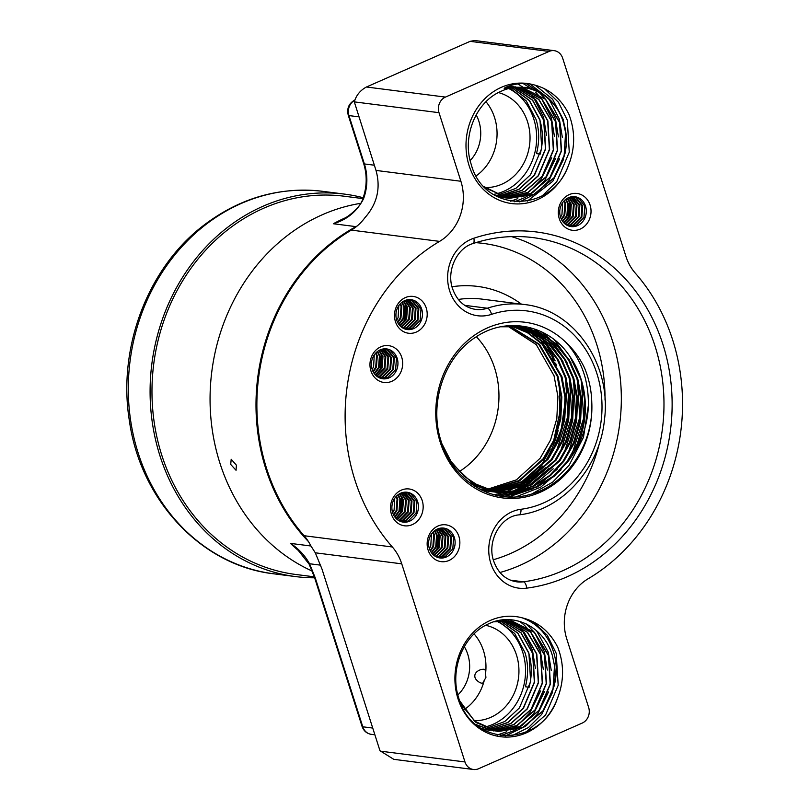 <?xml version="1.0" encoding="UTF-8"?>
<svg xmlns="http://www.w3.org/2000/svg" width="810" height="810" viewBox="0 0 810 810"><rect width="100%" height="100%" fill="white"/><g stroke="black" fill="none" stroke-linecap="round" stroke-linejoin="round"><path stroke-width="1.21" d="M230.708 464.444L231.194 459.26L236.388 465.163L236.054 470.286L230.708 464.444M309.167 564.195A5.781 0.547 -26.3 0 1 309.552 563.75L315.272 577.915A5.781 1.286 -17.7 0 1 314.563 577.56L309.167 564.195L296.865 548.643L290.496 543.399C298.515 548.603 304.864 555.387 309.552 563.75L320.669 565.167M312.245 571.101A191.838 168.753 -82.7 0 1 210.144 392.941A191.838 168.753 -82.7 0 1 322.339 214.731A191.838 168.753 -82.7 0 1 360.663 203.34M308.438 541.566A191.838 168.753 -82.7 0 1 355.975 226.638A48.205 42.404 97.3 0 0 357.25 225.909M363.518 198.845C356.947 211.521 346.882 219.824 333.325 223.742L340.696 220.431C345.475 218.578 360.227 208.595 362.789 198.916L362.789 198.916A5.781 0.699 20.2 0 1 363.518 198.845A48.205 42.404 -82.7 0 0 364.389 163.944L374.341 165.21M460.89 181.258L376.002 170.424C380.902 188.011 377.207 203.786 364.895 217.728A48.205 42.404 -82.7 0 1 351.337 230.111A191.352 168.328 97.3 0 0 266.692 468.808A191.352 168.328 97.3 0 0 304.094 535.724A48.205 42.404 -82.7 0 1 310.696 545.616L315.303 552.805L322.005 569.116L379.971 750.738L393.792 759.335L473.455 769.5A12.049 10.601 97.3 0 0 478.558 768.741L582.218 723.077A12.049 10.601 97.3 0 0 588.657 707.484L566.767 638.918A48.205 42.404 -82.7 0 1 588.09 578.796A191.352 168.328 97.3 0 0 672.725 340.099A191.352 168.328 97.3 0 0 635.323 273.183A48.205 42.404 -82.7 0 1 625.907 256.325L562.677 58.219A12.049 10.601 97.3 0 0 554.202 50.665A12.049 10.601 97.3 0 0 549.099 51.425L445.439 97.089A12.049 10.601 97.3 0 0 439 112.681L460.89 181.258A48.205 42.404 -82.7 0 1 439.567 241.38A191.352 168.328 97.3 0 0 392.334 546.983A48.205 42.404 -82.7 0 1 401.75 563.841L464.981 761.957A12.049 10.601 97.3 0 0 473.455 769.5M507.526 326.015L536.291 344.635L554.04 375.718L557.918 396.495L556.804 418.659L550.577 439.962L540.118 458.288L516.426 479.854L486.658 489.513M459.229 471.612A83.724 73.649 97.3 0 0 494.667 368.145A83.724 73.649 97.3 0 0 476.351 336.737M509.541 325.924L539.49 344.341L557.999 376.225L561.867 397.001L560.763 419.165L554.536 440.468L544.067 458.794L519.443 480.897L488.582 490.161M488.167 490.03L518.795 480.674L543.226 458.683L553.696 440.356L559.923 419.064L561.026 396.89L557.159 376.123L538.802 344.402L509.115 325.934M510.361 325.6L511.14 325.792M511.555 325.893L527.968 332.637L542.67 344.048L561.958 376.731L565.826 397.497L564.722 419.671L558.495 440.974L548.026 459.3L522.46 481.93L490.516 490.749M490.101 490.627L521.812 481.707L547.185 459.189L557.644 440.863L563.871 419.56L564.975 397.396L561.107 376.62L541.991 344.108L527.421 332.697L511.13 325.893M510.715 325.792L510.037 325.62M511.728 325.549L513.145 325.843M513.56 325.934L530.54 332.353L545.839 343.774L557.948 359.286L565.906 377.237L569.774 398.004L568.671 420.177L562.444 441.47L551.974 459.807L525.467 482.952L492.46 491.275M492.045 491.164L524.829 482.73L551.134 459.695L561.603 441.369L567.83 420.066L568.934 397.902L565.066 377.126L557.159 359.275L545.171 343.835L529.993 332.414L513.135 325.914M512.72 325.822L511.464 325.559M512.568 325.529L514.715 325.924M513.591 325.681L515.14 325.944M515.565 326.025L533.081 332.11L548.998 343.511L561.613 359.306L569.865 377.743L573.733 398.51L572.629 420.684L566.403 441.976L555.933 460.313L528.464 483.955L494.414 491.731M493.999 491.64L527.826 483.742L555.093 460.201L565.552 441.875L571.789 420.572L572.893 398.409L569.025 377.632L560.834 359.296L548.329 343.561L532.545 332.161L515.14 326.005M511.89 325.539L517.377 326.187L535.258 332.039L551.58 343.399L564.529 359.387L572.974 378.138L576.841 398.905L575.738 421.078L569.511 442.382L559.042 460.708L530.813 484.734L495.953 492.055M517.549 326.187L536.109 332.141L552.43 343.511L565.37 359.488L573.814 378.25L577.692 399.016L576.578 421.19L570.351 442.483L559.892 460.819L531.451 484.947L514.016 490.951L496.368 492.136M516.709 326.076L515.15 325.853M514.745 325.802L512.295 325.529M500.833 326.774L522.177 326.805L540.057 332.647L556.379 344.017L569.329 359.994L577.773 378.756L581.641 399.522L580.537 421.696L574.31 442.989L563.841 461.315L550.689 475.389L534.428 485.929L516.426 491.751L498.332 492.48M495.933 492.196L514.36 491.852L532.818 486.192L549.504 475.561L563.001 461.214L573.47 442.878L579.697 421.585L580.8 399.411L576.933 378.645L568.488 359.893L555.538 343.906L539.217 332.535L519.109 326.359M519.534 326.41L506.24 325.934M450.836 462.277L471.541 482.395L496.773 492.257L500.307 492.763L518.815 492.51L537.394 486.901L554.212 476.25L568.478 460.89A83.724 73.649 97.3 0 0 581.074 379.171A83.724 73.649 97.3 0 0 570.007 356.643L580.881 379.151L584.759 399.917L583.646 422.091L577.419 443.384L566.96 461.72L553.463 476.067L536.767 486.688L518.309 492.348L499.881 492.703M488.147 490.182L486.567 490.242M486.132 490.252L484.552 490.263M484.117 490.263L482.547 490.222M482.132 490.131L483.702 490.151M484.137 490.151L485.716 490.131M486.152 490.121L487.742 490.05M490.091 490.759L488.501 490.769M488.076 490.759L486.496 490.728M486.071 490.708L484.501 490.627M484.076 490.597L482.517 490.455M482.213 490.404L483.661 490.516M484.086 490.546L485.656 490.617M486.081 490.627L487.66 490.658M488.086 490.658L489.675 490.637M492.034 491.265L490.455 491.224M490.03 491.214L488.46 491.123M488.035 491.093L486.466 490.961M486.051 490.921L482.244 490.414M482.325 490.455L484.491 490.738M484.066 490.688L487.61 491.022M488.035 491.042L489.615 491.123M490.04 491.133L491.619 491.164M493.989 491.721L492.409 491.63M491.984 491.599L490.425 491.467M489.999 491.427L481.18 489.898M481.525 490.07L487.579 491.133M488.025 491.194L491.569 491.528M491.994 491.548L493.563 491.63M495.943 492.105L494.383 491.974M493.958 491.933L491.559 491.64M478.963 488.764L491.538 491.64M491.974 491.7L495.528 492.024M497.907 492.44L493.665 491.852L469.456 482.649M472.098 484.562L492.814 491.751L496.358 492.257M500.307 492.763L480.249 486.871L464.181 476.331L451.048 461.467L441.956 443.819M475.581 678.871C471.957 671.946 482.021 668.058 485.139 669.556L485.919 677.454L482.638 683.296C480.239 683.194 477.88 681.716 475.581 678.871M400.707 493.189A15.066 13.254 97.3 0 0 392.658 512.689A15.066 13.254 97.3 0 0 403.258 522.126A15.066 13.254 97.3 0 0 417.676 501.673A15.066 13.254 97.3 0 0 407.076 492.237A15.066 13.254 97.3 0 0 400.707 493.189M422.223 500.6A18.559 16.322 97.3 0 0 401.315 490.151A18.559 16.322 97.3 0 0 391.412 514.178A18.559 16.322 97.3 0 0 412.32 524.627A18.559 16.322 97.3 0 0 422.223 500.6M437.39 529.041A15.066 13.254 97.3 0 0 429.351 548.542A15.066 13.254 97.3 0 0 439.951 557.969A15.066 13.254 97.3 0 0 454.359 537.516A15.066 13.254 97.3 0 0 443.758 528.09A15.066 13.254 97.3 0 0 437.39 529.041M458.916 536.453A18.559 16.322 97.3 0 0 438.007 526.004A18.559 16.322 97.3 0 0 428.095 550.03A18.559 16.322 97.3 0 0 449.003 560.469A18.559 16.322 97.3 0 0 458.916 536.453M380.204 349.859A15.066 13.254 97.3 0 0 372.165 369.36A15.066 13.254 97.3 0 0 382.766 378.796A15.066 13.254 97.3 0 0 397.183 358.344A15.066 13.254 97.3 0 0 386.583 348.908A15.066 13.254 97.3 0 0 380.204 349.859M401.73 357.271A18.559 16.322 97.3 0 0 380.822 346.822A18.559 16.322 97.3 0 0 370.909 370.848A18.559 16.322 97.3 0 0 391.827 381.297A18.559 16.322 97.3 0 0 401.73 357.271M404.727 300.632A15.066 13.254 97.3 0 0 396.687 320.122A15.066 13.254 97.3 0 0 407.288 329.559A15.066 13.254 97.3 0 0 421.706 309.106A15.066 13.254 97.3 0 0 411.105 299.68A15.066 13.254 97.3 0 0 404.727 300.632M426.252 308.043A18.559 16.322 97.3 0 0 405.344 297.594A18.559 16.322 97.3 0 0 395.432 321.61A18.559 16.322 97.3 0 0 416.34 332.059A18.559 16.322 97.3 0 0 426.252 308.043M568.569 197.66A15.066 13.254 97.3 0 0 560.52 217.161A15.066 13.254 97.3 0 0 571.121 226.597A15.066 13.254 97.3 0 0 585.539 206.145A15.066 13.254 97.3 0 0 574.938 196.708A15.066 13.254 97.3 0 0 568.569 197.66M590.085 205.072A18.559 16.322 97.3 0 0 569.177 194.633A18.559 16.322 97.3 0 0 559.264 218.649A18.559 16.322 97.3 0 0 580.183 229.098A18.559 16.322 97.3 0 0 590.085 205.072M498.454 92.573A48.205 42.404 -82.7 0 1 527.563 121.824A48.205 42.404 -82.7 0 1 485.079 187.545M509.095 198.369L533.881 194.481L554.222 177.815L565.147 153.07C567.162 142.692 566.706 132.627 563.78 122.867C556.986 102.89 544.31 91.054 525.761 87.379L512.801 87.166L506.361 88.341C502.716 89.626 504.265 87.642 507.05 86.781C515.697 83.369 524.404 82.66 533.172 84.665C548.978 88.533 560.874 98.364 568.853 114.159C575.383 131.19 575.232 148.352 568.387 165.625C551.59 213.496 484.046 213.273 471.217 164.379C461.862 136.576 475.976 101.797 500.934 91.378C525.366 79.562 555.579 94.669 563.476 122.857L565.603 132.597L564.074 156.644L553.989 177.785L533.648 194.451L509.095 198.369L507.293 198.106L484.026 186.614M507.232 86.994L509.034 87.723M510.341 88.32L526.237 100.896L536.028 119.353C539.389 130.167 539.541 141.588 536.503 153.617L540.219 154.092C543.257 142.064 543.095 130.643 539.744 119.829L529.264 100.551L512.214 87.976M495.011 194.117A55.718 49.015 97.3 0 0 533.8 119.07A55.718 49.015 97.3 0 0 508.953 88.634M507.607 87.976A55.718 49.015 97.3 0 0 505.997 87.257M507.951 86.407L509.146 86.781M509.267 86.822L510.988 87.429M512.335 87.956L529.456 100.521L539.986 119.86L541.718 148.422L530.499 174.778L515.869 188.376L497.441 195.23M510.877 87.439L509.146 86.822M509.024 86.791L507.9 86.437M514.289 87.693L532.646 100.156L543.945 120.366L545.667 148.929L534.448 175.284L518.896 189.449L499.355 195.98M499.233 195.939L518.714 189.378L534.215 175.254L545.434 148.898L543.702 120.336L532.453 100.187L514.178 87.703M516.183 87.52L535.805 99.802L547.894 120.872L549.625 149.435L538.407 175.79L521.923 190.492L501.279 196.648M499.264 196.708L521.741 190.431L538.164 175.76L549.383 149.404L547.651 120.842L535.612 99.822L516.071 87.52M508.417 86.235L513.327 86.569M517.965 87.429L538.903 99.417L551.853 121.378L553.584 149.941L542.356 176.297L524.931 191.524L503.212 197.215M503.101 197.184L524.748 191.464L542.123 176.266L553.341 149.911L551.61 121.348L538.711 99.438L517.863 87.429M519.473 87.409L541.86 98.952L555.802 121.875L557.533 150.437L546.315 176.803L527.928 192.527L505.167 197.691M505.045 197.66L527.755 192.466L546.072 176.772L557.3 150.407L555.569 121.844L541.688 98.982L519.392 87.409M515.737 86.893L506.493 87.024M519.757 87.419L522.987 87.844L545.636 99.276L559.761 122.381L561.492 150.944L550.274 177.309L530.914 193.519L507.121 198.075M494.809 195.321L506.999 198.065L530.742 193.458L550.03 177.279L561.249 150.913L559.518 122.35L545.393 99.245L522.744 87.804L519.848 87.419M499.233 196L497.32 196.141M499.112 195.949L496.317 196.182M496.257 196.141L497.087 196.111M499.142 196.708L504.924 197.66M497.198 196.658L499.021 196.678M499.142 196.678L501.036 196.617M503.091 197.215L501.208 197.184M501.086 197.174L499.213 197.063M500.965 197.154L498.97 197.032M501.086 197.154L502.98 197.184M505.045 197.68L503.172 197.569M497.31 196.708L502.929 197.539M505.126 197.863L494.525 195.149M504.893 197.832L506.888 198.045M485.2 187.819L508.852 198.339M485.656 625.31A48.205 42.404 -82.7 0 1 516.476 654.966A48.205 42.404 -82.7 0 1 473.992 720.687M458.014 698.797A60.537 53.258 -82.7 0 1 469.041 637.156A60.537 53.258 -82.7 0 1 522.085 617.807C537.891 621.675 549.788 631.506 557.766 647.301C564.297 664.332 564.145 681.494 557.3 698.777A60.537 53.258 -82.7 0 1 506.574 737.09A60.537 53.258 -82.7 0 1 458.014 698.797M497.887 731.501L522.622 727.572L542.903 710.927L552.987 689.786L554.516 665.749A55.718 49.015 97.3 0 1 554.06 686.212C556.824 675.823 556.986 665.567 554.556 655.452C549.423 636.417 538.599 623.872 522.085 617.807M557.3 698.777C540.695 747.792 471.683 747.6 458.733 697.937C449.226 669.769 463.462 634.362 488.875 623.72C513.834 611.621 544.634 627.112 552.471 655.938L554.516 665.749M498.059 620.926L514.704 633.501L524.941 652.495C528.302 663.309 528.454 674.73 525.417 686.758L529.133 687.234C532.17 675.206 532.008 663.785 528.657 652.971L517.742 633.187L499.983 620.663M483.924 727.258A55.718 49.015 97.3 0 0 522.713 652.212A55.718 49.015 97.3 0 0 496.631 621.179M500.104 620.642L517.934 633.167L528.9 653.002L530.631 681.564L519.413 707.92L504.782 721.518L486.354 728.372M502.139 620.47L521.154 632.853L532.858 653.508L534.58 682.071L523.361 708.426L507.809 722.591L488.268 729.132M488.147 729.081L507.627 722.53L523.118 708.396L534.347 682.04L532.615 653.478L520.952 632.863L502.008 620.47M504.154 620.389L524.343 632.549L536.807 654.014L538.539 682.577L527.32 708.932L510.837 723.634L490.192 729.79M490.07 729.749L510.654 723.573L527.077 708.902L538.296 682.546L536.564 653.984L524.151 632.569L504.033 620.389M506.159 620.399L527.523 632.266L540.766 654.52L542.497 683.083L531.269 709.438L513.844 724.667L492.126 730.357M492.014 730.326L513.661 724.606L531.036 709.408L542.254 683.053L540.523 654.49L527.33 632.286L506.037 620.399M502.737 619.923L506.199 620.217M508.153 620.511L530.682 632.003L544.715 655.017L546.446 683.589L535.228 709.945L516.841 725.669L494.08 730.833M493.958 730.802L516.669 725.608L534.985 709.914L546.213 683.559L544.482 654.986L530.489 632.023L508.032 620.511M493.806 621.827L511.9 620.986L534.549 632.428L548.674 655.523L550.405 684.085L539.187 710.451L519.828 726.661L496.034 731.217M495.912 731.197L519.655 726.6L538.944 710.421L550.162 684.055L548.431 655.492L534.306 632.397L511.657 620.956L495.305 621.371M486.132 730.002L482.983 729.476M490.091 730.509L481.322 728.463M481.484 728.565L489.847 730.478M494.039 731.005L476.158 724.656M476.665 725.072L493.806 730.974M554.06 686.212L543.135 710.957L522.794 727.633L498.008 731.511L474.63 721.224L459.716 700.812M461.285 704.68L476.047 722.51L497.765 731.481M591.776 402.357A88.543 77.892 -82.7 0 1 529.264 496.115A88.543 77.892 -82.7 0 1 440.306 442.473A88.543 77.892 -82.7 0 1 470.397 338.266A88.543 77.892 -82.7 0 1 566.119 342.579C573.693 349.626 579.849 358.131 584.587 368.104C589.062 378.979 591.462 390.39 591.776 402.357C593.973 444.356 565.937 485.858 529.183 494.677C492.733 505.167 452.79 481.029 441.166 441.44C428.622 403.896 444.032 357.22 475.5 337.294C506.301 316.032 549.058 324.435 570.007 356.643M568.478 460.89C586.926 435.831 592.545 408.26 585.326 378.179C581.56 364.378 575.151 352.512 566.119 342.579M431.457 534.063L430.758 546.082L429.371 548.593M433.218 531.937L434.464 534.985L433.603 546.436L430.444 551.134M432.783 532.383L433.755 534.894L432.894 546.345L430.161 550.577M434.879 530.499L437.309 535.339L436.448 546.801L431.619 552.967M434.464 530.813L436.6 535.248L435.74 546.71L431.315 552.552M436.489 529.477L440.154 535.704L439.293 547.165L432.844 554.394M436.084 529.699L439.445 535.612L438.575 547.074L432.54 554.07M438.048 528.768L442.989 536.068L442.128 547.53L434.119 555.528M437.663 528.92L442.28 535.977L441.42 547.438L433.796 555.265M439.577 528.302L445.834 536.433L444.974 547.894L437.086 555.842L435.426 556.409M439.202 528.404L445.125 536.341L444.265 547.803L436.367 555.751L435.102 556.207M441.085 528.059L442.209 528.565L448.679 536.797L447.819 548.259L439.921 556.207L436.762 557.088M440.711 528.1L447.97 536.706L447.11 548.167L439.212 556.116L436.418 556.936M442.554 527.999L445.054 528.92L451.524 537.162L450.664 548.613L442.766 556.561L438.119 557.584M442.189 527.999L444.346 528.829L450.816 537.071L449.945 548.522L442.058 556.47L437.775 557.472M443.647 528.069L447.191 529.193L453.651 537.425L452.79 548.886L444.903 556.835L439.142 557.837M394.764 498.221L394.075 510.229L392.678 512.74M396.525 496.084L397.781 499.132L396.92 510.594L393.751 515.281M396.1 496.54L397.072 499.041L396.201 510.502L393.478 514.735M398.186 494.647L400.626 499.497L399.755 510.958L394.926 517.124M397.781 494.961L399.907 499.405L399.046 510.867L394.632 516.709M399.796 493.634L403.461 499.861L402.6 511.312L396.161 518.552M399.401 493.857L402.752 499.77L401.892 511.231L395.847 518.228M401.365 492.925L406.306 500.216L405.445 511.677L397.437 519.676M400.97 493.077L405.597 500.124L404.737 511.586L397.113 519.423M402.894 492.46L409.151 500.58L408.291 512.042L400.393 519.99L398.743 520.567M402.509 492.551L408.442 500.489L407.572 511.95L399.684 519.899L398.409 520.364M404.392 492.207L405.526 492.713L411.996 500.944L411.126 512.406L403.238 520.354L400.069 521.245M404.018 492.247L411.277 500.853L410.417 512.315L402.529 520.263L399.735 521.093M405.871 492.146L408.372 493.077L414.831 501.309L413.971 512.77L406.083 520.719L401.426 521.731M405.506 492.146L407.663 492.986L414.123 501.218L413.262 512.679L405.375 520.628L401.082 521.63M406.964 492.227L410.498 493.351L416.968 501.582L416.107 513.044L408.21 520.992L402.459 521.994M374.271 354.891L373.582 366.9L372.185 369.411M376.032 352.755L377.288 355.803L376.417 367.264L373.258 371.952M375.597 353.211L376.569 355.712L375.708 367.173L372.975 371.405M377.693 351.317L380.123 356.167L379.262 367.629L374.433 373.795M377.288 351.631L379.414 356.076L378.553 367.537L374.129 373.38M379.303 350.305L382.968 356.532L382.107 367.983L375.668 375.222M378.908 350.527L382.259 356.44L381.399 367.902L375.354 374.898M380.862 349.596L385.813 356.886L384.952 368.347L376.933 376.346M380.477 349.748L385.104 356.795L384.234 368.256L376.62 376.093M382.391 349.13L388.658 357.25L387.787 368.712L379.9 376.66L378.24 377.237M382.016 349.221L387.939 357.159L387.079 368.621L379.191 376.569L377.916 377.035M383.899 348.877L385.033 349.383L391.493 357.615L390.633 369.076L382.745 377.025L379.576 377.916M383.525 348.918L390.784 357.524L389.924 368.985L382.036 376.933L379.242 377.764M385.378 348.816L387.868 349.748L394.338 357.979L393.478 369.441L385.58 377.389L380.933 378.402M385.003 348.816L387.16 349.657L393.63 357.888L392.769 369.35L384.871 377.298L380.589 378.3M386.471 348.897L390.005 350.021L396.475 358.253L395.604 369.714L387.717 377.662L381.966 378.665M398.793 305.654L398.095 317.662L396.708 320.183M400.555 303.527L401.8 306.565L400.94 318.026L397.781 322.714M400.12 303.973L401.092 306.474L400.231 317.935L397.497 322.167M402.216 302.089L404.646 306.929L403.785 318.391L398.955 324.557M401.811 302.403L403.937 306.838L403.076 318.3L398.652 324.142M403.825 301.067L407.491 307.294L406.63 318.755L400.18 325.984M403.421 301.29L406.782 307.203L405.921 318.664L399.877 325.66M405.385 300.358L410.336 307.658L409.465 319.12L401.456 327.118M405 300.51L409.617 307.567L408.756 319.029L401.132 326.855M406.914 299.892L413.171 308.023L412.31 319.484L404.423 327.432L402.762 327.999M406.539 299.994L412.462 307.932L411.601 319.393L403.714 327.341L402.438 327.797M408.422 299.639L409.556 300.145L416.016 308.387L415.155 319.839L407.268 327.787L404.099 328.678M408.048 299.69L415.307 308.296L414.447 319.748L406.549 327.696L403.765 328.526M409.9 299.589L412.391 300.51L418.861 308.742L418 320.203L410.103 328.151L405.456 329.174M409.526 299.578L411.683 300.419L418.152 308.65L417.292 320.112L409.394 328.06L405.111 329.062M410.984 299.659L414.528 300.783L420.987 309.015L420.127 320.476L412.239 328.425L406.488 329.427M562.626 202.692L561.938 214.701L560.54 217.222M564.388 200.556L565.643 203.604L564.772 215.065L561.613 219.753M563.962 201.012L564.924 203.512L564.064 214.974L561.34 219.206M566.048 199.118L568.478 203.968L567.618 215.43L562.788 221.596M565.643 199.432L567.769 203.877L566.909 215.339L562.494 221.181M567.658 198.106L571.323 204.333L570.463 215.794L564.023 223.023M567.263 198.328L570.615 204.242L569.754 215.703L563.709 222.699M569.217 197.397L574.168 204.697L573.308 216.148L565.289 224.147M568.833 197.549L573.46 204.606L572.599 216.057L564.975 223.894M570.756 196.931L577.014 205.052L576.143 216.513L568.255 224.461L566.595 225.038M570.372 197.022L576.295 204.96L575.434 216.422L567.547 224.37L566.271 224.836M572.255 196.678L573.389 197.184L579.849 205.416L578.988 216.877L571.101 224.826L567.931 225.717M571.88 196.729L579.14 205.325L578.279 216.786L570.392 224.734L567.597 225.565M573.733 196.617L576.234 197.549L582.694 205.78L581.833 217.242L573.946 225.19L569.288 226.213M573.369 196.617L575.515 197.458L581.985 205.689L581.124 217.151L573.227 225.099L568.944 226.101M574.827 196.698L578.36 197.822L584.83 206.054L583.969 217.515L576.072 225.464L570.321 226.466M376.002 170.424L354.314 101.878C356.228 95.286 360.268 90.325 366.434 87.004L470.104 41.351L474.538 40.5L554.202 50.665M497.32 195.25L495.396 195.483M493.381 194.43A55.718 49.015 97.3 0 0 494.88 194.147M544.421 88.685L558.485 102.303L567.284 120.123L569.268 152.189L556.713 181.784L542.467 195.635M535.218 85.171L552.602 99.266L563.325 119.617L566.271 136.88M563.568 159.307L552.754 181.278L527.32 201.123M530.044 84.078L547.823 97.767M549.403 99.711L559.376 119.121L562.353 137.406M559.609 158.8L548.795 180.772L537.313 192.588M536.585 193.144L519.696 201.913M526.287 83.663L537.88 91.206M539.207 92.38L545.16 98.84M545.697 99.539L555.417 118.614L558.394 136.9M555.66 158.294L544.846 180.265L533.365 192.081M532.636 192.638L525.295 197.377M525.001 197.529L514.613 201.751M523.189 83.572L531.441 88.685M535.623 92.218L541.202 98.334M541.748 99.033L551.458 118.108L554.445 136.394M551.701 157.788L540.888 179.759L529.406 191.575M528.677 192.142L521.336 196.87M517.792 198.622L510.685 201.234M517.843 83.916L522.602 86.984M525.052 88.877L533.294 97.332M533.831 98.03L543.551 117.096L546.527 135.402M533.334 621.827L547.398 635.445L556.197 653.265L558.181 685.331L545.626 714.926L525.923 732.108M552.481 692.449L541.667 714.42L528.505 727.501L511.96 735.753M536.554 630.696L548.289 652.263L551.266 670.548M548.522 691.942L537.708 713.914L526.227 725.73M525.498 726.287L505.237 735.996M526.338 623.953L534.073 631.982M534.61 632.681L544.33 651.756L547.307 670.042M544.573 691.436L533.76 713.408L522.278 725.223M521.549 725.79L514.208 730.519M513.915 730.671L500.732 735.612M519.858 621.452L524.303 625.148M524.536 625.361L530.115 631.476M530.661 632.175L540.371 651.25L543.348 669.536M540.614 690.93L529.801 712.901L518.319 724.717M517.59 725.284L510.249 730.012M506.706 731.764L497.198 735.014M513.965 622.019L522.207 630.474M522.744 631.172L532.464 650.238L535.44 668.544M486.223 489.554L484.623 489.655M484.198 489.675L482.608 489.736M482.173 489.746L480.887 489.756M588.445 404.949L583.494 437.238L569.238 465.072L552.633 482.173L531.876 493.908M581.418 380.923L583.686 418.203L571.971 454.167M561.107 469.8L540.624 487.215L516 496.824M554.415 339.825L570.979 362.829M577.469 380.427L579.727 417.697L568.012 453.661M557.148 469.294L536.483 486.83M533.324 488.622L508.589 496.915M541.313 331.715L549.301 338.205M551.812 340.666L567.02 362.323M573.51 379.92L575.778 417.19L564.054 453.154M553.2 468.787L532.524 486.324M529.365 488.116L521.751 491.721M520.395 492.247L503.729 496.53M533.365 328.587L538.002 331.665M539.126 332.495L545.343 337.699M547.864 340.159L563.072 361.827M569.551 379.414L571.819 416.684L560.105 452.648M549.241 468.281L528.565 485.818M525.406 487.62L517.792 491.214M516.436 491.751L512.973 492.986M512.345 493.189L499.972 496.003M527.664 327.048L530.621 328.84M531.158 329.184L534.043 331.168M535.167 331.989L541.394 337.203M543.905 339.653L559.113 361.321M565.603 378.908L567.871 416.178L556.146 452.142M545.282 467.775L524.617 485.311M521.458 487.114L513.834 490.708M512.487 491.245L509.024 492.48M508.386 492.683L506.787 493.179M506.513 493.26L496.803 495.386M523.118 326.217L525.123 327.372M525.346 327.513L526.672 328.333M527.199 328.678L530.094 330.662M531.218 331.482L537.435 336.697M539.946 339.147L555.164 360.815M564.702 404.97L561.219 429.33L552.187 451.636M541.333 467.269L520.658 484.805M517.499 486.608L509.885 490.202M508.528 490.738L505.065 491.974M504.438 492.176L502.838 492.672M502.565 492.753L501.957 492.925M501.886 492.946L493.989 494.707M437.451 531.37L438.423 533.942L437.451 547.894L434.555 552.582M400.758 495.517L401.73 498.099L400.758 512.052L397.862 516.74M380.265 352.188L381.237 354.77L380.265 368.722L377.369 373.41M404.787 302.96L405.759 305.532L404.787 319.484L401.892 324.172M568.62 199.989L569.592 202.571L568.62 216.523L565.724 221.211M314.331 576.831L295.933 574.492A190.664 167.721 -82.7 0 1 152.796 410.336A190.664 167.721 -82.7 0 1 263.564 208.271A190.664 167.721 -82.7 0 1 344.22 196.222L362.9 198.602M314.644 577.803A192.8 169.594 -82.7 0 1 295.67 576.598A192.8 169.594 -82.7 0 1 154.143 433.188A192.8 169.594 -82.7 0 1 226.648 228.076A192.8 169.594 -82.7 0 1 344.493 194.106A192.8 169.594 -82.7 0 1 363.214 197.721M301.138 552.795A191.838 168.753 -82.7 0 1 290.496 543.399L311.01 546.011M345.809 217.627A191.838 168.753 -82.7 0 0 345.627 217.698A191.838 168.753 -82.7 0 0 333.325 223.742L355.975 226.638M315.272 577.915L362.789 726.793L372.732 728.068M371.263 734.336C366.717 733.536 363.66 730.904 362.08 726.438A5.781 1.286 -17.7 0 0 362.789 726.793A12.049 10.601 97.3 0 0 371.263 734.336L374.888 734.802M354.74 100.298A12.049 10.601 97.3 0 0 348.958 115.577L358.911 116.853M363.68 163.579L348.249 115.222A5.781 1.286 -17.7 0 0 348.958 115.577L364.389 163.944A5.781 1.286 -17.7 0 1 363.68 163.579C367.274 175.314 366.981 187.1 362.789 198.916M354.77 100.055A5.781 2.43 66.2 0 1 354.82 100.035L354.77 100.055C348.837 103.386 346.67 108.439 348.249 115.222M474.073 633.896A48.205 42.404 -82.7 0 1 483.499 650.754A48.205 42.404 -82.7 0 1 485.716 672.067M457.873 694.919A36.146 31.803 97.3 0 0 467.805 654.439A36.146 31.803 97.3 0 0 464.282 646.643M486 101.736A48.205 42.404 -82.7 0 1 494.586 117.612A48.205 42.404 -82.7 0 1 476.158 175.871M470.164 160.572A36.146 31.803 97.3 0 0 478.892 121.297A36.146 31.803 97.3 0 0 476.169 114.888M473.809 238.241A179.547 157.94 -82.7 0 1 669.9 374.372A179.547 157.94 -82.7 0 1 526.642 588.151A39.761 34.982 -82.7 0 1 490.789 563.264A39.761 34.982 -82.7 0 1 520.972 509.277A100.015 87.976 97.3 0 0 600.767 390.187A100.015 87.976 97.3 0 0 491.538 314.361A39.761 34.982 -82.7 0 1 449.651 290.841A39.761 34.982 -82.7 0 1 473.809 238.241A6.024 2.643 71.6 0 1 472.868 243.597C492.693 237.057 512.72 235.062 532.96 237.593A173.522 152.634 97.3 0 1 663.906 409.587A173.522 152.634 97.3 0 1 523.371 581.813L510.401 580.163M518.552 514.887A6.024 2.794 -97.3 0 0 518.896 514.887A6.024 2.794 -97.3 0 0 520.972 509.277M493.29 559.75A161.473 142.034 97.3 0 0 599.592 442.645M605.019 400.11A161.473 142.034 97.3 0 0 596.747 344.493A161.473 142.034 97.3 0 0 475.764 242.666M511.474 236.611A173.522 152.634 -82.7 0 1 612.441 340.818A173.522 152.634 -82.7 0 1 499.962 572.498M510.826 496.965A106.039 93.282 97.3 0 0 517.124 492.753M517.499 492.48A106.039 93.282 97.3 0 0 519.2 491.194M519.757 490.769A106.039 93.282 97.3 0 0 522.237 488.754M523.047 488.076A106.039 93.282 97.3 0 0 526.632 484.866M527.796 483.762A106.039 93.282 97.3 0 0 533 478.345M534.701 476.381A106.039 93.282 97.3 0 0 542.467 466.044M545.09 461.892A106.039 93.282 97.3 0 0 558.171 430.373M464.737 305.34L487.347 308.225A106.039 93.282 -82.7 0 1 524.414 304.53L481.778 299.092A106.039 93.282 97.3 0 0 458.308 299.467M472.868 243.597C456.87 248.174 446.269 270.874 452.547 288.643C456.931 300.723 464.606 307.638 475.551 309.4A33.736 29.676 97.3 0 0 487.347 308.225A6.024 2.643 71.6 0 1 491.538 314.361M524.414 304.53C574.027 309.521 611.753 364.298 604.493 419.418C600.008 467.856 562.423 510.148 518.896 514.887C500.793 516.233 486.547 541.222 493.685 561.067C498.069 573.136 505.734 580.061 516.689 581.823A33.736 29.676 97.3 0 0 523.371 581.813A6.024 2.794 -97.3 0 1 526.642 588.151M565.147 153.07A55.718 49.015 97.3 0 0 565.603 132.597M568.387 165.625A60.537 53.258 -82.7 0 1 517.661 203.938A60.537 53.258 -82.7 0 1 469.101 165.655A60.537 53.258 -82.7 0 1 480.127 104.014A60.537 53.258 -82.7 0 1 533.172 84.665M439 112.681L354.314 101.878M439.567 241.38L351.337 230.111M401.75 563.841L315.303 552.805M392.334 546.983L304.094 535.724M464.981 761.957L380.295 751.143M549.099 51.425L470.104 41.351M445.439 97.089L366.434 87.004M484.076 681.088A48.205 42.404 -82.7 0 1 464.302 709.54M556.399 365.492A106.039 93.282 97.3 0 0 555.63 363.174M554.07 358.911A106.039 93.282 97.3 0 0 549.15 348.097M548.026 346.012A106.039 93.282 97.3 0 0 544.533 340.17M543.743 338.955A106.039 93.282 97.3 0 0 541.293 335.431M540.736 334.682A106.039 93.282 97.3 0 0 539.035 332.444M538.65 331.968A106.039 93.282 97.3 0 0 536.898 329.832M452 286.75A118.088 103.882 -82.7 0 1 521.438 304.155M295.67 576.598L273.881 573.824A192.8 169.594 -82.7 0 1 132.354 430.404A192.8 169.594 -82.7 0 1 204.869 225.291A192.8 169.594 -82.7 0 1 322.704 191.322L344.493 194.106M314.563 577.56L362.08 726.438M514.735 325.792L515.575 325.904M487.6 491.143L488.44 491.245M509.804 496.955L515.788 492.905M516.122 492.662L517.63 491.528M518.127 491.143L520.334 489.361M521.053 488.764L524.222 485.97M525.245 485.018L529.77 480.462M531.249 478.852L537.83 470.742M540.007 467.664L550.142 449.398M553.756 440.194L559.791 412.847L559.406 384.892M535.673 329.376L537.283 331.351M537.627 331.776L539.136 333.75M539.622 334.408L541.799 337.486M542.487 338.539L545.545 343.491M546.527 345.212L550.79 353.818M552.147 357.028L554.931 364.753M273.881 573.824C201.569 565.775 140.484 500.469 129.397 420.846C117.46 348.077 147.592 268.15 203.35 225.605C239.709 197.873 279.49 186.442 322.704 191.322"/></g></svg>
